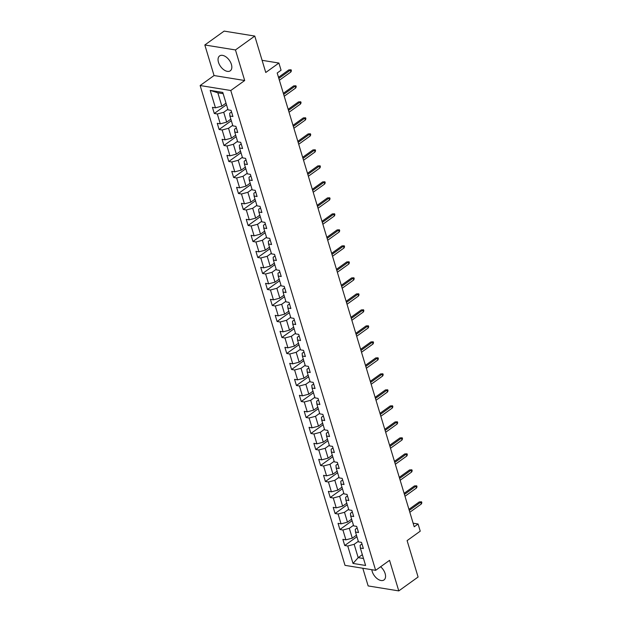 <?xml version="1.0" encoding="UTF-8"?>
<svg xmlns="http://www.w3.org/2000/svg" width="622" height="622" viewBox="0 0 622 622"><rect width="100%" height="100%" fill="white"/><g stroke="black" fill="none" stroke-linecap="round" stroke-linejoin="round"><path stroke-width="0.93" d="M371.832 569.705A9.159 5.365 -125.7 0 0 372.205 571.47A9.159 5.365 -125.7 0 0 377.546 578.934A9.159 5.365 -125.7 0 0 384.007 579.953A9.159 5.365 -125.7 0 0 385.127 573.562A9.159 5.365 -125.7 0 0 380.617 566.751M231.4 64.408A9.159 5.365 -125.7 0 0 226.058 56.944A9.159 5.365 -125.7 0 0 219.597 55.926A9.159 5.365 -125.7 0 0 218.485 62.317A9.159 5.365 -125.7 0 0 223.819 69.781A9.159 5.365 -125.7 0 0 230.288 70.799A9.159 5.365 -125.7 0 0 231.4 64.408M362.805 568.244L368.146 585.932L398.78 590.9L418.093 577.022L407.107 540.611L420.239 531.172L418.07 523.996L413.125 523.188M200.144 85.533L345.016 565.359L375.649 570.327L230.785 90.509L200.144 85.533L214.054 75.542L244.687 80.518L235.458 49.947L204.825 44.978L214.054 75.542M204.825 44.978L224.138 31.1L254.771 36.068L265.765 72.486L278.897 63.047L262.095 60.318M235.458 49.947L254.771 36.068M361.973 543.947L360.115 545.284L360.34 548.044L363.357 548.534L361.499 542.376L358.482 541.886L355.504 532.043L358.529 532.533L356.67 526.375L353.646 525.885L350.676 516.042L353.7 516.532L351.842 510.374L348.818 509.884L345.848 500.041L348.864 500.531L347.006 494.373L343.989 493.884L341.012 484.04L344.036 484.53L342.178 478.372L339.153 477.883L336.183 468.039L339.208 468.529L337.349 462.371L334.325 461.882L331.355 452.038L334.372 452.528L332.513 446.371L329.497 445.881L326.519 436.038L329.543 436.527L327.685 430.37L324.661 429.88L321.691 420.037L324.715 420.526L322.857 414.369L319.832 413.879L316.855 404.036L319.879 404.525L318.021 398.368L315.004 397.878L312.026 388.035L315.051 388.525L313.193 382.367L310.168 381.877L307.198 372.034L310.222 372.524L308.364 366.366L305.34 365.876L302.362 356.033L305.386 356.523L303.528 350.365L300.504 349.875L297.534 340.032L300.558 340.522L298.7 334.364L295.675 333.874L292.705 324.031L295.722 324.521L293.864 318.363L290.847 317.873L287.869 308.03L290.894 308.52L289.036 302.362L286.011 301.872L283.041 292.029L286.066 292.519L284.207 286.361L281.183 285.871L278.213 276.028L281.23 276.518L279.371 270.36L276.355 269.87L273.377 260.027L276.401 260.517L274.543 254.359L271.519 253.869L268.548 244.026L271.573 244.516L269.715 238.358L266.69 237.868L263.72 228.025L266.737 228.515L264.879 222.357L261.862 221.867L258.884 212.024L261.909 212.514L260.05 206.356L257.026 205.866L254.056 196.023L257.08 196.513L255.222 190.355L252.198 189.865L249.228 180.022L252.244 180.512L250.386 174.354L247.369 173.865L244.392 164.021L247.416 164.511L245.558 158.353L242.533 157.864L239.563 148.02L242.588 148.51L240.73 142.352L237.705 141.863L234.735 132.019L237.752 132.509L235.893 126.352L232.877 125.862L229.899 116.019L232.923 116.508L231.065 110.351L228.041 109.861L222.777 92.429L210.197 90.384L217.832 92.802L221.86 106.137L226.019 103.151M360.34 548.044L365.604 565.476L353.016 563.439L347.752 545.999L344.728 545.51L356.927 536.747M210.197 90.384L215.461 107.824L212.436 107.334L214.295 113.484L217.319 113.974L220.289 123.825L217.265 123.335L219.123 129.485L222.147 129.975L225.117 139.826L222.101 139.336L223.959 145.486L226.976 145.976L229.953 155.827L226.929 155.337L228.787 161.487L231.812 161.977L234.782 171.827L231.757 171.338L233.615 177.488L236.64 177.978L239.61 187.828L236.593 187.339L238.451 193.489L241.468 193.978L244.446 203.829L241.422 203.34L243.28 209.49L246.304 209.979L249.274 219.83L246.25 219.341L248.108 225.491L251.132 225.98L254.103 235.831L251.086 235.341L252.944 241.492L255.961 241.981L258.939 251.832L255.914 251.342L257.772 257.492L260.797 257.982L263.767 267.833L260.742 267.343L262.601 273.493L265.625 273.983L268.595 283.834L265.578 283.344L267.437 289.494L270.453 289.984L273.431 299.835L270.407 299.345L272.265 305.495L275.289 305.985L278.259 315.836L275.235 315.346L277.093 321.496L280.118 321.986L283.096 331.837L280.071 331.339L281.929 337.497L284.946 337.987L287.924 347.838L284.899 347.34L286.758 353.498L289.782 353.988L292.752 363.839L289.735 363.341L291.586 369.499L294.61 369.989L297.588 379.84L294.564 379.342L296.422 385.5L299.446 385.99L302.416 395.833L299.392 395.343L301.25 401.501L304.275 401.991L307.245 411.834L304.228 411.344L306.086 417.502L309.103 417.992L312.081 427.835L309.056 427.345L310.914 433.503L313.939 433.993L316.909 443.836L313.885 443.346L315.743 449.504L318.767 449.994L321.737 459.837L318.721 459.347L320.579 465.505L323.595 465.995L326.573 475.838L323.549 475.348L325.407 481.506L328.432 481.996L331.402 491.839L328.377 491.349L330.235 497.507L333.26 497.997L336.23 507.84L333.213 507.35L335.071 513.508L338.088 513.997L341.066 523.841L338.041 523.351L339.9 529.509L342.924 529.998L345.894 539.842L342.87 539.352L344.728 545.51M278.897 63.047L281.066 70.224L277.202 72.999L414.205 526.772L418.07 523.996M355.504 532.043L355.286 529.283L357.145 527.946M356.453 535.177L352.293 538.162L349.323 528.311L353.483 525.326M345.894 539.842L352.293 538.162M342.924 529.998L349.323 528.311M350.676 516.042L350.45 513.282L352.316 511.945M351.624 519.176L347.465 522.161L344.495 512.31L348.647 509.325M341.066 523.841L347.465 522.161M338.088 513.997L344.495 512.31M345.848 500.041L345.622 497.281L347.48 495.944M346.788 503.175L342.636 506.16L339.659 496.309L343.818 493.324M336.23 507.84L342.636 506.16M333.26 497.997L339.659 496.309M341.012 484.04L340.794 481.28L342.652 479.943M341.96 487.174L337.8 490.159L334.83 480.308L338.99 477.323M331.402 491.839L337.8 490.159M328.432 481.996L334.83 480.308M336.183 468.039L335.958 465.279L337.824 463.942M337.132 471.173L332.972 474.158L330.002 464.307L334.154 461.322M326.573 475.838L332.972 474.158M323.595 465.995L330.002 464.307M331.355 452.038L331.129 449.278L332.988 447.941M332.296 455.172L328.144 458.157L325.166 448.314L329.326 445.321M321.737 459.837L328.144 458.157M318.767 449.994L325.166 448.314M326.519 436.038L326.301 433.277L328.159 431.94M327.467 439.171L323.308 442.156L320.338 432.313L324.497 429.32M316.909 443.836L323.308 442.156M313.939 433.993L320.338 432.313M321.691 420.037L321.465 417.276L323.331 415.939M322.639 423.17L318.48 426.156L315.51 416.312L319.661 413.319M312.081 427.835L318.48 426.156M309.103 417.992L315.51 416.312M316.855 404.036L316.637 401.276L318.495 399.938M317.803 407.169L313.651 410.155L310.673 400.311L314.833 397.318M307.245 411.834L313.651 410.155M304.275 401.991L310.673 400.311M312.026 388.035L311.809 385.275L313.667 383.937M312.975 391.168L308.815 394.154L305.845 384.31L310.005 381.317M302.416 395.833L308.815 394.154M299.446 385.99L305.845 384.31M307.198 372.034L306.973 369.274L308.831 367.936M308.147 375.167L303.987 378.153L301.017 368.31L305.169 365.316M297.588 379.84L303.987 378.153M294.61 369.989L301.017 368.31M302.362 356.033L302.144 353.273L304.002 351.935M303.311 359.166L299.159 362.152L296.181 352.309L300.34 349.315M292.752 363.839L299.159 362.152M289.782 353.988L296.181 352.309M297.534 340.032L297.316 337.272L299.174 335.934M298.482 343.165L294.323 346.151L291.353 336.308L295.504 333.314M287.924 347.838L294.323 346.151M284.946 337.987L291.353 336.308M292.705 324.031L292.48 321.271L294.338 319.933M293.654 327.164L289.494 330.15L286.524 320.307L290.676 317.313M283.096 331.837L289.494 330.15M280.118 321.986L286.524 320.307M287.869 308.03L287.652 305.27L289.51 303.933M288.818 311.163L284.666 314.149L281.688 304.306L285.848 301.32M278.259 315.836L284.666 314.149M275.289 305.985L281.688 304.306M283.041 292.029L282.823 289.269L284.682 287.932M283.99 295.162L279.83 298.148L276.86 288.305L281.012 285.319M273.431 299.835L279.83 298.148M270.453 289.984L276.86 288.305M278.213 276.028L277.987 273.268L279.846 271.931M279.154 279.161L275.002 282.147L272.032 272.304L276.184 269.318M268.595 283.834L275.002 282.147M265.625 273.983L272.032 272.304M273.377 260.027L273.159 257.267L275.017 255.93M274.325 263.16L270.173 266.146L267.196 256.303L271.355 253.317M263.767 267.833L270.173 266.146M260.797 257.982L267.196 256.303M268.548 244.026L268.331 241.266L270.189 239.929M269.497 247.159L265.337 250.145L262.367 240.302L266.519 237.316M258.939 251.832L265.337 250.145M255.961 241.981L262.367 240.302M263.72 228.025L263.495 225.265L265.353 223.928M264.661 231.159L260.509 234.144L257.539 224.301L261.691 221.315M254.103 235.831L260.509 234.144M251.132 225.98L257.539 224.301M258.884 212.024L258.666 209.264L260.525 207.927M259.833 215.158L255.681 218.143L252.703 208.3L256.863 205.314M249.274 219.83L255.681 218.143M246.304 209.979L252.703 208.3M254.056 196.023L253.838 193.263L255.696 191.926M255.004 199.157L250.845 202.142L247.875 192.299L252.027 189.313M244.446 203.829L250.845 202.142M241.468 193.978L247.875 192.299M249.228 180.022L249.002 177.262L250.86 175.925M250.168 183.156L246.017 186.141L243.039 176.298L247.198 173.313M239.61 187.828L246.017 186.141M236.64 177.978L243.039 176.298M244.392 164.021L244.174 161.261L246.032 159.924M245.34 167.155L241.188 170.14L238.21 160.297L242.37 157.312M234.782 171.827L241.188 170.14M231.812 161.977L238.21 160.297M239.563 148.02L239.346 145.26L241.204 143.923M240.512 151.154L236.352 154.139L233.382 144.296L237.534 141.311M229.953 155.827L236.352 154.139M226.976 145.976L233.382 144.296M234.735 132.019L234.51 129.259L236.368 127.922M235.676 135.153L231.524 138.138L228.546 128.295L232.706 125.31M225.117 139.826L231.524 138.138M222.147 129.975L228.546 128.295M229.899 116.019L229.681 113.258L231.54 111.921M230.848 119.152L226.688 122.137L223.718 112.294L227.877 109.309M220.289 123.825L226.688 122.137M217.319 113.974L223.718 112.294M215.461 107.824L221.86 106.137M244.687 80.518L230.785 90.509M398.78 590.9L389.551 560.336L375.649 570.327M223.15 93.665L217.832 92.802M362.338 554.661L358.179 557.646L363.497 558.509M358.311 541.327L354.151 544.312L358.179 557.646L353.016 563.439M347.752 545.999L354.151 544.312M214.295 113.484L226.494 104.721M219.123 129.485L231.322 120.722M223.959 145.486L236.15 136.723M228.787 161.487L240.986 152.724M233.615 177.488L245.814 168.725M238.451 193.489L250.643 184.726M243.28 209.49L255.479 200.727M248.108 225.491L260.307 216.728M252.944 241.492L265.135 232.729M257.772 257.492L269.971 248.73M262.601 273.493L274.8 264.731M267.437 289.494L279.628 280.732M272.265 305.495L284.464 296.733M277.093 321.496L289.292 312.734M281.929 337.497L294.12 328.735M286.758 353.498L298.957 344.736M291.586 369.499L303.785 360.737M296.422 385.5L308.621 376.738M301.25 401.501L313.449 392.739M306.086 417.502L318.277 408.74M310.914 433.503L323.113 424.74M315.743 449.504L327.942 440.741M320.579 465.505L332.77 456.742M325.407 481.506L337.606 472.743M330.235 497.507L342.434 488.744M335.071 513.508L347.263 504.745M339.9 529.509L352.099 520.746M278.835 78.395L290.311 70.146L288.818 69.905L291.104 69.788L290.311 70.146L290.871 71.996L279.395 80.246M288.818 69.905L278.508 77.315M291.104 69.788L291.415 70.807L290.871 71.996M283.663 94.396L295.139 86.147L293.654 85.906L295.94 85.789L295.139 86.147L295.699 87.997L284.223 96.247M293.654 85.906L283.337 93.316M295.94 85.789L296.251 86.808L295.699 87.997M288.499 110.397L299.975 102.148L298.482 101.907L300.768 101.783L299.975 102.148L300.527 103.998L289.051 112.248M298.482 101.907L288.173 109.316M300.768 101.783L301.079 102.809L300.527 103.998M293.327 126.398L304.803 118.149L303.311 117.908L305.604 117.783L304.803 118.149L305.363 119.999L293.887 128.249M303.311 117.908L293.001 125.317M305.604 117.783L305.907 118.81L305.363 119.999M298.156 142.399L309.632 134.15L308.147 133.909L310.432 133.784L309.632 134.15L310.191 136L298.715 144.25M308.147 133.909L297.829 141.318M310.432 133.784L310.743 134.811L310.191 136M302.992 158.4L314.468 150.151L312.975 149.91L315.261 149.785L314.468 150.151L315.02 152.001L303.544 160.243M312.975 149.91L302.665 157.319M315.261 149.785L315.572 150.812L315.02 152.001M307.82 174.401L319.296 166.152L317.803 165.911L320.097 165.786L319.296 166.152L319.856 168.002L308.38 176.244M317.803 165.911L307.493 173.32M320.097 165.786L320.4 166.813L319.856 168.002M312.648 190.402L324.124 182.153L322.639 181.912L324.925 181.787L324.124 182.153L324.684 184.003L313.208 192.245M322.639 181.912L312.322 189.321M324.925 181.787L325.236 182.814L324.684 184.003M317.484 206.403L328.96 198.154L327.467 197.913L329.753 197.788L328.96 198.154L329.512 200.004L318.036 208.246M327.467 197.913L317.158 205.322M329.753 197.788L330.064 198.815L329.512 200.004M322.313 222.404L333.789 214.155L332.296 213.914L334.589 213.789L333.789 214.155L334.348 216.005L322.872 224.247M332.296 213.914L321.986 221.323M334.589 213.789L334.893 214.815L334.348 216.005M327.141 238.405L338.617 230.156L337.132 229.915L339.418 229.79L338.617 230.156L339.177 232.006L327.701 240.248M337.132 229.915L326.814 237.324M339.418 229.79L339.729 230.816L339.177 232.006M331.977 254.406L343.453 246.156L341.96 245.915L344.246 245.791L343.453 246.156L344.005 248.007L332.529 256.248M341.96 245.915L331.65 253.325M344.246 245.791L344.557 246.817L344.005 248.007M336.805 270.407L348.281 262.157L346.788 261.916L349.082 261.792L348.281 262.157L348.841 264.008L337.365 272.249M346.788 261.916L336.479 269.326M349.082 261.792L349.385 262.818L348.841 264.008M341.633 286.408L353.109 278.158L351.624 277.917L353.91 277.793L353.109 278.158L353.669 280.009L342.193 288.25M351.624 277.917L341.307 285.327M353.91 277.793L354.221 278.819L353.669 280.009M346.47 302.409L357.945 294.159L356.453 293.918L358.738 293.794L357.945 294.159L358.497 296.01L347.022 304.251M356.453 293.918L346.143 301.328M358.738 293.794L359.049 294.82L358.497 296.01M351.298 318.41L362.774 310.16L361.281 309.919L363.575 309.795L362.774 310.16L363.334 312.011L351.858 320.252M361.281 309.919L350.971 317.329M363.575 309.795L363.878 310.821L363.334 312.011M356.126 334.411L367.602 326.161L366.117 325.92L368.403 325.796L367.602 326.161L368.162 328.012L356.686 336.253M366.117 325.92L355.807 333.33M368.403 325.796L368.714 326.822L368.162 328.012M360.962 350.411L372.438 342.162L370.945 341.921L373.231 341.797L372.438 342.162L372.99 344.013L361.514 352.254M370.945 341.921L360.636 349.331M373.231 341.797L373.542 342.823L372.99 344.013M365.79 366.412L377.266 358.163L375.774 357.922L378.067 357.798L377.266 358.163L377.826 360.014L366.35 368.255M375.774 357.922L365.464 365.332M378.067 357.798L378.37 358.824L377.826 360.014M370.619 382.413L382.095 374.164L380.61 373.923L382.895 373.799L382.095 374.164L382.654 376.015L371.178 384.256M380.61 373.923L370.3 381.333M382.895 373.799L383.206 374.825L382.654 376.015M375.455 398.414L386.931 390.165L385.438 389.924L387.724 389.8L386.931 390.165L387.49 392.015L376.007 400.257M385.438 389.924L375.128 397.334M387.724 389.8L388.035 390.826L387.49 392.015M380.283 414.415L391.759 406.166L390.266 405.925L392.56 405.801L391.759 406.166L392.319 408.016L380.843 416.258M390.266 405.925L379.956 413.335M392.56 405.801L392.871 406.827L392.319 408.016M385.111 430.416L396.595 422.167L395.102 421.926L397.388 421.802L396.595 422.167L397.147 424.017L385.671 432.259M395.102 421.926L384.793 429.336M397.388 421.802L397.699 422.828L397.147 424.017M389.947 446.417L401.423 438.168L399.93 437.927L402.216 437.802L401.423 438.168L401.983 440.018L390.499 448.26M399.93 437.927L389.621 445.336M402.216 437.802L402.527 438.829L401.983 440.018M394.776 462.418L406.252 454.169L404.767 453.928L407.052 453.803L406.252 454.169L406.811 456.019L395.335 464.261M404.767 453.928L394.449 461.337M407.052 453.803L407.363 454.83L406.811 456.019M399.604 478.419L411.088 470.17L409.595 469.929L411.881 469.804L411.088 470.17L411.64 472.02L400.164 480.262M409.595 469.929L399.285 477.338M411.881 469.804L412.192 470.831L411.64 472.02M404.44 494.42L415.916 486.171L414.423 485.93L416.709 485.805L415.916 486.171L416.476 488.021L405 496.263M414.423 485.93L404.113 493.339M416.709 485.805L417.02 486.832L416.476 488.021M409.268 510.421L420.744 502.172L419.259 501.931L421.545 501.806L420.744 502.172L421.304 504.022L409.828 512.264M419.259 501.931L408.942 509.34M421.545 501.806L421.856 502.833L421.304 504.022"/></g></svg>
